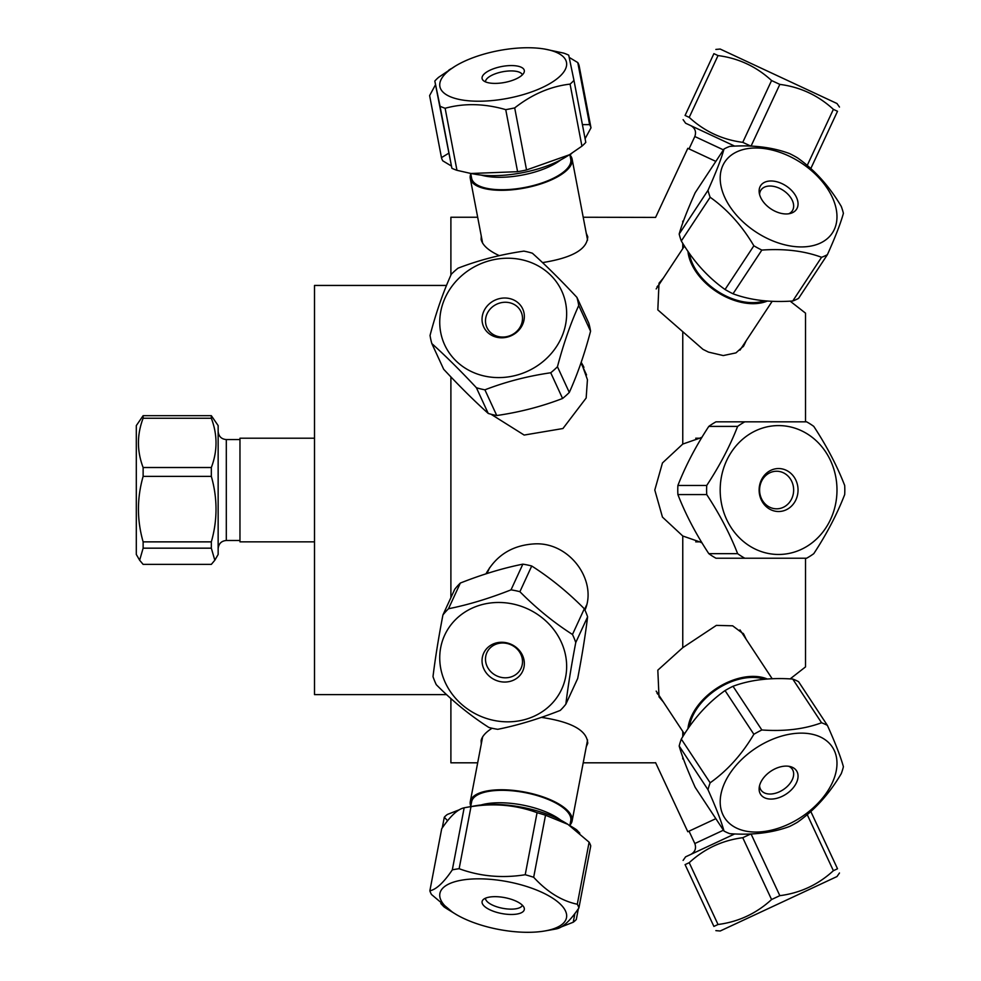 <?xml version="1.0" encoding="UTF-8"?>
<svg xmlns="http://www.w3.org/2000/svg" width="981" height="981" viewBox="0 0 981 981"><rect width="100%" height="100%" fill="white"/><g stroke="black" fill="none" stroke-linecap="round" stroke-linejoin="round"><path stroke-width="1.47" d="M587.791 742.887A52.618 19.828 10.8 0 1 586.515 745.511M486.417 573.726A52.618 47.885 24.7 0 1 487.042 571.862M586.515 234.545A52.618 19.828 169.2 0 1 587.791 237.169M745.192 637.797A52.618 33.722 146.6 0 0 743.181 633.358M657.062 693.334A52.618 33.722 146.6 0 0 658.656 694.867M701.096 542.591A52.618 47.689 90 0 0 701.82 542.542M701.82 437.514A52.618 47.689 90 0 0 701.096 437.477M743.181 346.698A52.618 33.722 33.4 0 0 745.192 342.259M658.656 285.189A52.618 33.722 33.4 0 0 657.062 286.734M541.328 717.369C571.898 721.918 587.349 730.612 587.705 743.463L586.295 746.639M481.266 744.027L481.119 740.581C481.99 736.449 485.632 732.341 492.045 728.245M485.963 573.86C496.484 554.927 512.928 544.921 535.307 543.842C570.329 542.468 597.539 581.255 584.97 610.182M586.295 233.417L587.705 236.593C587.472 249.162 572.413 257.831 542.53 262.601M499.354 255.673C488.697 250.756 482.615 245.36 481.119 239.487L481.266 236.029M583.315 366.072L581.181 362.271L587.435 379.672L586.16 398.016L562.947 428.525L524.161 435.061L490.99 414.227M701.869 542.628L682.764 535.994L662.457 517.11L654.793 490.034L662.457 462.946L682.764 444.062L701.869 437.44M746.173 340.775L743.696 345.95L735.934 352.89L723.267 355.563L708.49 352.105L702.96 349.346L657.822 309.886L659.011 283.202L663.364 278.052M683.254 221.596L682.764 221.142C646.099 216.311 646.099 216.311 682.764 221.142L682.764 222.957M571.813 153.281L569.936 154.961A51.834 19.534 169.2 0 1 572.107 159.081L583.205 217.242L655.59 217.402L687.804 148.327L715.836 161.399M682.764 757.111L682.764 758.914C646.099 763.745 646.099 763.745 682.764 758.914L683.254 758.46M663.364 702.004L659.011 696.853L657.822 670.158L682.764 647.656L716.363 625.388L732.648 625.804L743.696 634.106L746.173 639.293M450.892 376.9L450.892 597.662M450.892 698.533L450.892 762.813L477.686 762.813M477.686 217.242L450.892 217.242L450.892 275.158M446.514 285.446L314.509 285.446L314.509 694.622L446.6 694.622M682.764 535.994L682.764 647.656M682.764 332.4L682.764 444.062M682.764 243.313L682.764 248.634M682.764 731.421L682.764 736.756M706.725 485.472L677.896 485.472C685.56 465.779 695.872 446.085 708.809 426.392L737.638 426.392C729.974 446.085 719.662 465.779 706.725 485.472A76.248 69.111 90 0 0 706.725 494.583C719.662 514.277 729.974 533.971 737.638 553.664A76.248 69.111 90 0 0 744.787 558.226L806.615 558.226L805.511 558.226L805.511 666.908L790.134 678.913M790.134 301.142L805.511 313.147L805.511 421.83L806.615 421.83L744.787 421.83A76.248 69.111 90 0 0 737.638 426.392M581.157 362.345A52.618 47.885 155.3 0 1 583.928 367.372M655.59 762.654L687.804 831.741L715.836 818.669M715.86 930.626L720.189 931.006L778.583 903.783L836.989 876.548L839.478 872.992M810.797 811.471L837.516 868.774C840.153 874.439 840.153 874.439 837.516 868.774C840.153 874.439 840.153 874.439 837.516 868.774L833.384 870.699C818.179 884.69 800.324 893.017 779.834 895.665L771.569 899.528C756.363 913.507 738.521 921.833 718.031 924.494L713.898 926.42C716.535 932.085 716.535 932.085 713.898 926.42C716.535 932.085 716.535 932.085 713.898 926.42L685.081 864.617C682.433 858.951 682.433 858.951 685.081 864.617C682.433 858.951 682.433 858.951 685.081 864.617L689.214 862.691C704.419 848.7 722.261 840.374 742.752 837.713L750.857 833.936M734.744 833.924L685.596 856.842L683.107 860.398M718.031 924.494L689.214 862.691M742.752 837.713L771.569 899.528M779.834 895.665L751.041 833.924M807.216 814.598L833.384 870.699M798.583 298.359L827.4 254.668L798.583 298.359A76.248 48.866 -146.6 0 1 792.746 300.995C770.195 302.602 750.281 300.198 733.015 293.785A76.248 48.866 -146.6 0 1 725.045 289.493C707.828 277.316 693.248 261.142 681.317 240.97A76.248 48.866 -146.6 0 1 679.183 234.03C681.881 224.269 687.215 210.498 695.186 192.717L724.003 149.014C721.317 158.775 715.983 172.558 708 190.326A76.248 48.866 33.4 0 0 710.146 197.267C727.35 209.431 741.93 225.605 753.862 245.79A76.248 48.866 33.4 0 0 761.845 250.081C784.383 248.487 804.297 250.891 821.563 257.292A76.248 48.866 33.4 0 0 827.4 254.668C835.383 236.887 840.717 223.116 843.402 213.343A76.248 48.866 33.4 0 0 841.269 206.415C829.337 186.231 814.757 170.056 797.553 157.892A76.248 48.866 33.4 0 0 789.57 153.588C772.305 147.175 752.39 144.771 729.852 146.377A76.248 48.866 33.4 0 0 724.003 149.014M750.857 146.12L742.752 142.343C722.261 139.682 704.419 131.356 689.214 117.377L685.081 115.451C682.433 121.117 682.433 121.117 685.081 115.451C682.433 121.117 682.433 121.117 685.081 115.451L713.898 53.648C716.535 47.983 716.535 47.983 713.898 53.648C716.535 47.983 716.535 47.983 713.898 53.648L718.031 55.574C738.521 58.222 756.363 66.549 771.569 80.54L779.834 84.391C800.324 87.051 818.179 95.365 833.384 109.357L837.516 111.282C840.153 105.617 840.153 105.617 837.516 111.282C840.153 105.617 840.153 105.617 837.516 111.282L810.797 168.585M683.107 119.657L685.596 123.214L734.744 146.132M839.478 107.064L836.989 103.52L720.189 49.05L715.86 49.43M833.384 109.357L807.216 165.458M751.041 146.132L779.834 84.391M771.569 80.54L742.752 142.343M689.214 117.377L718.031 55.574M767.449 301.008A51.834 33.219 -146.6 0 1 718.117 292.669A51.834 33.219 -146.6 0 1 687.939 251.259M764.64 300.775A50.46 32.336 -146.6 0 1 718.337 291.774A50.46 32.336 -146.6 0 1 689.398 253.331M819.883 243.3A64.439 41.3 -146.6 0 1 736.081 214.692A64.439 41.3 -146.6 0 1 739.833 150.596A64.439 41.3 -146.6 0 1 821.097 180.246A64.439 41.3 -146.6 0 1 819.883 243.3M764.824 182.184A21.484 13.771 -146.6 0 1 793.139 192.178A21.484 13.771 -146.6 0 1 790.649 213.368A21.484 13.771 -146.6 0 1 771.005 208.953A21.484 13.771 -146.6 0 1 759.22 192.644A21.484 13.771 -146.6 0 1 764.824 182.184M788.773 213.772A18.798 12.042 33.4 0 0 792.317 210.792A18.798 12.042 33.4 0 0 786.137 192.558A18.798 12.042 33.4 0 0 764.579 187.077A18.798 12.042 33.4 0 0 760.937 190.106A18.798 12.042 33.4 0 0 759.588 194.532M821.563 257.292L792.746 300.995M733.015 293.785L761.845 250.081M753.862 245.79L725.045 289.493M681.317 240.97L710.146 197.267M708 190.326L679.183 234.03M744.787 421.83L715.971 421.83A76.248 69.111 -90 0 0 708.809 426.392M836.989 490.034A64.439 58.394 -90 0 1 776.842 554.437A64.439 58.394 -90 0 1 720.287 486.184A64.439 58.394 -90 0 1 780.336 425.619A64.439 58.394 -90 0 1 836.989 490.034M806.615 558.226A76.248 69.111 90 0 0 813.776 553.664C826.713 533.971 837.026 514.277 844.69 494.583A76.248 69.111 90 0 0 844.69 485.472C837.026 465.779 826.713 446.085 813.776 426.392A76.248 69.111 90 0 0 806.615 421.83M759.122 490.034A21.484 19.461 -90 0 1 788.319 471.432A21.484 19.461 -90 0 1 788.319 508.636A21.484 19.461 -90 0 1 759.122 490.034M759.588 490.034A18.798 17.033 90 0 0 776.621 508.82A18.798 17.033 90 0 0 793.654 490.034A18.798 17.033 90 0 0 776.621 471.236A18.798 17.033 90 0 0 759.588 490.034M744.787 558.226L715.971 558.226A76.248 69.111 -90 0 1 708.809 553.664C695.872 533.971 685.56 514.277 677.896 494.583A76.248 69.111 -90 0 1 677.896 485.472M677.896 494.583L706.725 494.583M737.638 553.664L708.809 553.664M687.939 728.809A51.834 33.219 -33.4 0 1 718.117 687.399A51.834 33.219 -33.4 0 1 767.449 679.06M689.398 726.725A50.46 32.336 -33.4 0 1 718.337 688.294A50.46 32.336 -33.4 0 1 764.64 679.293M679.183 746.026L708 789.73C715.983 807.51 721.317 821.281 724.003 831.042L695.186 787.351C687.215 769.57 681.881 755.799 679.183 746.026A76.248 48.866 -33.4 0 1 681.317 739.098C693.248 718.914 707.828 702.739 725.045 690.575A76.248 48.866 -33.4 0 1 733.015 686.271C750.281 679.858 770.195 677.454 792.746 679.06A76.248 48.866 -33.4 0 1 798.583 681.697L827.4 725.4A76.248 48.866 146.6 0 0 821.563 722.764C804.297 729.177 784.383 731.581 761.845 729.974A76.248 48.866 146.6 0 0 753.862 734.279C741.93 754.45 727.35 770.625 710.146 782.801A76.248 48.866 146.6 0 0 708 789.73M710.146 782.801L681.317 739.098M819.883 736.756A64.439 41.3 -33.4 0 1 818.632 802.556A64.439 41.3 -33.4 0 1 734.892 827.228A64.439 41.3 -33.4 0 1 738.546 762.629A64.439 41.3 -33.4 0 1 819.883 736.756M724.003 831.042A76.248 48.866 146.6 0 0 729.852 833.678C752.39 835.285 772.305 832.881 789.57 826.468A76.248 48.866 146.6 0 0 797.553 822.176C814.757 809.999 829.337 793.825 841.269 773.653A76.248 48.866 146.6 0 0 843.402 766.713C840.717 756.952 835.383 743.181 827.4 725.4M764.824 797.872A21.484 13.771 -33.4 0 1 759.22 787.412A21.484 13.771 -33.4 0 1 771.005 771.103A21.484 13.771 -33.4 0 1 790.649 766.688A21.484 13.771 -33.4 0 1 793.139 787.89A21.484 13.771 -33.4 0 1 764.824 797.872M759.588 785.536A18.798 12.042 146.6 0 0 760.937 789.963A18.798 12.042 146.6 0 0 764.579 792.979A18.798 12.042 146.6 0 0 786.137 787.498A18.798 12.042 146.6 0 0 792.317 769.263A18.798 12.042 146.6 0 0 788.773 766.296M725.045 690.575L753.862 734.279M761.845 729.974L733.015 686.271M792.746 679.06L821.563 722.764M470.794 806.174A51.834 19.534 10.8 0 1 470.291 801.551A51.834 19.534 10.8 0 1 488.072 790.772A51.834 19.534 10.8 0 1 544.234 797.32A51.834 19.534 10.8 0 1 572.107 820.974A51.834 19.534 10.8 0 1 569.936 825.095L570.77 820.717A50.46 19.019 10.8 0 0 543.621 797.676A50.46 19.019 10.8 0 0 488.943 791.311A50.46 19.019 10.8 0 0 471.628 801.796L470.708 806.615M429.862 890.809L441.695 828.761C450.267 816.094 457.759 809.104 464.16 807.817A76.248 28.731 10.8 0 1 466.882 807.289A76.248 28.731 10.8 0 1 470.99 806.664C494.093 802.985 516.116 804.984 537.061 812.685A76.248 28.731 10.8 0 1 545.522 815.223L567.95 824.371L589.115 842.188A76.248 28.731 10.8 0 1 590.746 845.892L578.913 907.928A76.248 28.731 -169.2 0 0 577.282 904.237C561.659 900.938 547.128 891.95 533.676 877.272A76.248 28.731 -169.2 0 0 525.215 874.733C502.113 878.412 480.089 876.401 459.145 868.712A76.248 28.731 -169.2 0 0 452.315 869.865C443.743 882.532 436.263 889.509 429.862 890.809A76.248 28.731 -169.2 0 0 431.493 894.5L452.658 912.318L447.446 909.117A76.248 28.731 -169.2 0 1 443.976 906.861L440.812 903.526M567.95 824.371L565.522 822.875A64.439 24.28 -169.2 0 0 476.226 805.646A64.439 24.28 -169.2 0 0 475.711 805.732L466.882 807.289M462.014 880.104A64.439 24.28 10.8 0 1 551.261 897.296A64.439 24.28 10.8 0 1 544.896 930.957A64.439 24.28 10.8 0 1 541.426 931.484A64.439 24.28 10.8 0 1 455.086 913.814A64.439 24.28 10.8 0 1 462.014 880.104M544.896 930.957L553.725 929.399A76.248 28.731 -169.2 0 0 556.448 928.872C562.849 927.585 570.341 920.607 578.913 907.928M516.926 914.059A21.484 8.093 10.8 0 1 491.493 910.515A21.484 8.093 10.8 0 1 483.044 899.798A21.484 8.093 10.8 0 1 504.712 897.627A21.484 8.093 10.8 0 1 524.062 907.621A21.484 8.093 10.8 0 1 516.926 914.059M485.497 898.191A18.798 7.088 -169.2 0 0 496.092 906.554A18.798 7.088 -169.2 0 0 516.018 908.774A18.798 7.088 -169.2 0 0 522.37 905.23M464.16 807.817L452.315 869.865M459.145 868.712L470.99 806.664M537.061 812.685L525.215 874.733M533.676 877.272L545.522 815.223M589.115 842.188L577.282 904.237M574.878 913.507L573.223 922.238L560.973 927.045M578.361 908.725L576.301 919.467A76.248 28.731 -169.2 0 1 573.223 922.238M450.254 910.785L449.727 910.478A76.248 28.731 -169.2 0 1 447.446 909.117M579.796 833.163L576.632 829.828A76.248 28.731 10.8 0 0 573.162 827.572L569.851 825.536M459.623 809.644L447.385 814.451A76.248 28.731 10.8 0 0 444.295 817.222L447.618 820.766M442.247 827.964L444.295 817.222M448.709 153.244L441.462 157.634A76.248 28.731 169.2 0 0 442.823 160.859L451.37 166.01M585.093 138.701L590.991 127.837A76.248 28.731 169.2 0 0 589.618 124.612L582.407 124.624M441.462 157.634L429.617 95.586L435.515 84.722M448.795 70.142L450.377 69.148M569.238 57.425L577.784 62.576A76.248 28.731 -10.8 0 1 579.146 65.801L590.991 127.837M577.784 62.576L589.618 124.612M587.57 240.1L572.107 159.081A51.834 19.534 169.2 0 1 567.251 169.848A51.834 19.534 169.2 0 1 511.714 189.836A51.834 19.534 169.2 0 1 470.291 178.517A51.834 19.534 169.2 0 1 470.794 173.882M569.851 154.52L570.77 159.339A50.46 19.019 169.2 0 1 566.037 169.811A50.46 19.019 169.2 0 1 511.959 189.272A50.46 19.019 169.2 0 1 471.628 178.26L470.708 173.441M455.086 66.242L438.679 77.266A76.248 28.731 -10.8 0 0 434.816 81.043L440.04 106.218A76.248 28.731 -10.8 0 0 445.129 108.266C464.246 103.042 484.455 103.496 505.742 109.639A76.248 28.731 -10.8 0 0 514.694 107.91C532.07 94.299 550.537 86.365 570.084 84.121A76.248 28.731 -10.8 0 0 573.959 80.344L568.722 55.169A76.248 28.731 -10.8 0 0 563.646 53.109L544.896 49.099A64.439 24.28 169.2 0 1 560.458 75.782A64.439 24.28 169.2 0 1 474.142 101.141A64.439 24.28 169.2 0 1 447.679 71.588A64.439 24.28 169.2 0 1 455.086 66.242A64.439 24.28 169.2 0 1 544.896 49.099M484.111 74.053A21.484 8.093 169.2 0 1 509.556 65.604A21.484 8.093 169.2 0 1 524.062 72.435A21.484 8.093 169.2 0 1 504.712 82.441A21.484 8.093 169.2 0 1 483.044 80.27A21.484 8.093 169.2 0 1 484.111 74.053M522.37 74.838A18.798 7.088 -10.8 0 0 506.969 71.135A18.798 7.088 -10.8 0 0 487.299 78.333A18.798 7.088 -10.8 0 0 485.497 81.864M573.959 80.344L585.792 142.38A76.248 28.731 169.2 0 1 581.929 146.157L569.471 154.753L526.539 169.958A76.248 28.731 169.2 0 1 517.588 171.687L470.966 173.49L456.962 170.314A76.248 28.731 169.2 0 1 451.885 168.266L434.816 81.043M470.966 173.49L475.711 174.324A64.439 24.28 -10.8 0 0 565.522 157.181L569.471 154.753M570.084 84.121L581.929 146.157M526.539 169.958L514.694 107.91M505.742 109.639L517.588 171.687M456.962 170.314L445.129 108.266M440.04 106.218L451.885 168.266M578.729 305.52L590.562 331.21A76.248 69.381 155.3 0 0 588.772 323.08L576.926 297.39C560.985 280.308 546.135 265.581 532.376 253.221A76.248 69.381 -24.7 0 0 523.854 251.124C500.825 254.459 478.887 260.137 458.029 268.181A76.248 69.381 -24.7 0 0 451.309 274.214C443.142 292.264 436.042 312.669 430.046 335.441A76.248 69.381 -24.7 0 0 431.836 343.571C445.607 355.931 460.457 370.659 476.398 387.728A76.248 69.381 -24.7 0 0 484.908 389.825C505.767 381.781 527.704 376.103 550.733 372.768A76.248 69.381 -24.7 0 0 557.453 366.735C563.462 343.975 570.55 323.571 578.729 305.52A76.248 69.381 -24.7 0 0 576.926 297.39M483.106 375.735A64.439 58.627 155.3 0 1 443.633 301.4A64.439 58.627 155.3 0 1 526.846 261.069A64.439 58.627 155.3 0 1 562.763 334.411A64.439 58.627 155.3 0 1 483.106 375.735M509.899 298.629A21.484 19.546 155.3 0 1 517.232 331.811A21.484 19.546 155.3 0 1 482.468 323.276A21.484 19.546 155.3 0 1 509.899 298.629M509.862 302.798A18.798 17.094 -24.7 0 0 490.439 308.757A18.798 17.094 -24.7 0 0 486.932 327.519A18.798 17.094 -24.7 0 0 511.162 335.183A18.798 17.094 -24.7 0 0 521.07 311.799A18.798 17.094 -24.7 0 0 509.862 302.798M590.562 331.21C584.566 353.982 577.466 374.386 569.299 392.437A76.248 69.381 155.3 0 1 562.579 398.47C541.72 406.514 519.783 412.192 496.754 415.527A76.248 69.381 155.3 0 1 488.231 413.43C474.473 401.07 459.623 386.342 443.682 369.273L431.836 343.571M569.299 392.437L557.453 366.735M550.733 372.768L562.579 398.47M496.754 415.527L484.908 389.825M476.398 387.728L488.231 413.43M522.848 564.161L511.015 589.863C489.09 598.508 468.256 604.811 448.501 608.747L460.347 583.045C482.272 574.4 503.106 568.097 522.848 564.161A76.248 69.381 24.7 0 1 531.727 566C550.341 577.907 567.876 592.168 584.32 608.772A76.248 69.381 24.7 0 1 587.607 616.841C585.387 635.038 582.076 655.59 577.686 678.496L565.841 704.199C568.073 686.001 571.371 665.449 575.761 642.53A76.248 69.381 -155.3 0 0 572.475 634.474C553.86 622.579 536.337 608.318 519.893 591.702A76.248 69.381 -155.3 0 0 511.015 589.863M519.893 591.702L531.727 566M552.867 702.555A64.439 58.627 24.7 0 1 462.235 704.861A64.439 58.627 24.7 0 1 455.981 619.195A64.439 58.627 24.7 0 1 544.161 619.452A64.439 58.627 24.7 0 1 552.867 702.555M448.501 608.747A76.248 69.381 -155.3 0 0 442.921 614.964C438.532 637.871 435.221 658.435 433.001 676.632A76.248 69.381 -155.3 0 0 436.287 684.689C452.731 701.305 470.267 715.566 488.881 727.461A76.248 69.381 -155.3 0 0 497.759 729.312C517.502 725.364 538.336 719.073 560.261 710.416A76.248 69.381 -155.3 0 0 565.841 704.199M486.637 648.686A21.484 19.546 24.7 0 1 522.873 656.203A21.484 19.546 24.7 0 1 500.077 681.574A21.484 19.546 24.7 0 1 486.637 648.686M489.519 648.613A18.798 17.094 -155.3 0 0 486.932 652.537A18.798 17.094 -155.3 0 0 496.852 675.934A18.798 17.094 -155.3 0 0 521.07 668.269A18.798 17.094 -155.3 0 0 513.431 646.099A18.798 17.094 -155.3 0 0 489.519 648.613M442.921 614.964L454.755 589.262A76.248 69.381 24.7 0 1 460.347 583.045M584.32 608.772L572.475 634.474M575.761 642.53L587.607 616.841M314.509 438.2L239.965 438.2L239.965 541.855L314.509 541.855M211.332 467.52L143.128 467.52C136.886 451.088 136.886 434.657 143.128 418.237L211.332 418.237C217.574 434.657 217.574 451.088 211.332 467.52L211.332 476.374C217.574 498.201 217.574 520.04 211.332 541.868L211.332 548.171L214.814 560.237L211.332 564.382L143.128 564.382L139.645 560.237L143.128 548.171L143.128 541.868C136.886 520.04 136.886 498.201 143.128 476.374L143.128 467.52M143.128 476.374L211.332 476.374M214.814 560.237L218.15 554.461L218.15 425.595L211.332 415.686L211.332 418.237M143.128 418.237L143.128 415.686L136.31 425.595L136.31 554.461L139.645 560.237M211.332 541.868L143.128 541.868M211.332 415.686L143.128 415.686M143.128 548.171L211.332 548.171M723.438 830.196L694.818 843.537L689.042 831.165M689.042 148.904L694.818 136.518L723.438 149.872M560.813 820.202A50.46 19.019 -169.2 0 0 486.576 803.746A50.46 19.019 -169.2 0 0 481.07 804.984M481.07 175.072A50.46 19.019 -10.8 0 0 560.813 159.854M218.15 548.661C218.677 543.658 221.399 540.936 226.304 540.494L226.304 439.562C221.399 439.132 218.677 436.41 218.15 431.407M587.57 739.968L572.107 820.974L583.205 762.813L654.793 762.813M694.818 843.537C696.473 848.234 695.161 851.851 690.869 854.39M694.818 136.518C696.473 131.822 695.161 128.204 690.869 125.678M684.48 246.023L656.179 288.941M772.206 301.277L739.968 350.168M733.432 300.088L733.947 299.303M702.053 279.389L702.568 278.604M701.403 438.2L695.725 438.2M701.403 541.855L695.725 541.855M772.206 678.778L739.968 629.888M684.48 734.033L656.179 691.115M702.053 700.667L702.568 701.452M733.432 679.98L733.947 680.765M470.291 801.551L482.627 736.903M455.086 913.814L452.658 912.318M451.137 68.67L449.985 69.381M470.291 178.517L482.627 243.165M580.985 362.872L586.54 374.926M584.59 609.36L586.54 605.142M486.956 573.542L489.678 567.643M226.304 540.494L239.965 540.494M226.304 439.562L239.965 439.562"/></g></svg>
